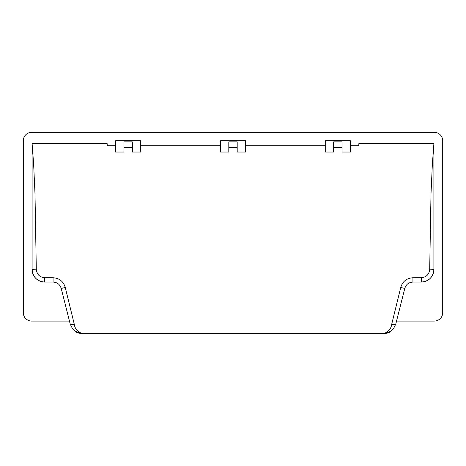 <?xml version="1.0" encoding="UTF-8"?>
<svg xmlns="http://www.w3.org/2000/svg" width="466" height="466" viewBox="0 0 466 466"><rect width="100%" height="100%" fill="white"/><g stroke="black" fill="none" stroke-linecap="round" stroke-linejoin="round"><path stroke-width="0.7" d="M115.568 145.765L107.18 145.765L107.18 143.668L32.107 143.668L33.645 164.393L34.991 193.699L36.301 269.109C36.744 274.293 39.54 277.171 44.689 277.736L53.077 277.736C59.38 278.19 63.446 281.447 65.275 287.51L74.304 324.278C74.828 328.676 77.537 331.804 82.435 333.656L383.565 333.656C388.463 331.804 391.178 328.676 391.696 324.278L400.725 287.51C402.566 281.441 406.632 278.185 412.923 277.736L421.311 277.736C426.472 277.159 429.268 274.282 429.699 269.109L431.009 193.699L432.355 164.393L433.893 143.668L358.82 143.668L358.82 145.765L350.432 145.765M350.432 152.044L342.044 152.044L342.044 141.88L333.656 141.88L333.656 152.044L325.268 152.044L325.268 140.732L350.432 140.732L350.432 152.044M342.044 147.512L333.656 147.512M245.582 145.765L325.268 145.765M245.582 152.044L237.194 152.044L237.194 141.88L228.806 141.88L228.806 152.044L220.418 152.044L220.418 140.732L245.582 140.732L245.582 152.044M237.194 147.512L228.806 147.512M140.732 145.765L220.418 145.765M140.732 152.044L132.344 152.044L132.344 141.88L123.956 141.88L123.956 152.044L115.568 152.044L115.568 140.732L140.732 140.732L140.732 152.044M132.344 147.512L123.956 147.512M398.657 312.686L404.791 288.402L395.762 324.155L393.333 329.002L390.869 331.32L383.565 333.656C382.528 333.825 389.04 333.388 390.869 331.32M429.699 269.109L433.893 269.488L433.893 143.668L433.893 269.488C433.159 277.119 428.965 281.313 421.311 282.07L412.923 282.07C408.769 282.326 406.061 284.441 404.791 288.402L400.725 287.51M433.893 269.488A12.582 12.582 0 0 1 421.311 282.07L421.311 277.736M32.107 269.488L32.107 143.668L32.107 269.488C32.859 277.136 37.053 281.33 44.689 282.07A12.582 12.582 0 0 1 32.107 269.488L36.301 269.109M75.108 331.303C77.012 333.417 83.507 333.819 82.435 333.656L75.108 331.303L72.644 328.973L70.238 324.155L61.209 288.402C59.945 284.441 57.236 282.332 53.077 282.07L44.689 282.07L44.689 277.736M65.275 287.51L61.209 288.402L67.343 312.686M69.457 321.074L31.688 321.074A8.388 8.388 0 0 1 23.3 312.686L23.3 140.732A8.388 8.388 0 0 1 31.688 132.344L434.312 132.344A8.388 8.388 0 0 1 442.7 140.732L442.7 312.686A8.388 8.388 0 0 1 434.312 321.074L396.543 321.074M391.696 324.278C394.044 324.767 395.401 324.726 395.762 324.155L393.321 328.99M74.304 324.278C71.968 324.761 70.611 324.72 70.238 324.155L72.661 328.961M412.923 277.736L412.923 282.07M53.077 277.736L53.077 282.07"/></g></svg>
